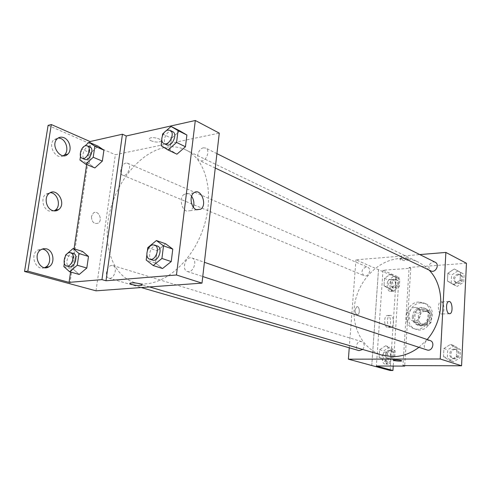 <?xml version="1.0" encoding="UTF-8"?>
<svg xmlns="http://www.w3.org/2000/svg" width="491" height="491" viewBox="0 0 491 491"><rect width="100%" height="100%" fill="white"/><g stroke="black" fill="none" stroke-linecap="round" stroke-linejoin="round"><path stroke-width="0.37" stroke-dasharray="2.46 1.84" d="M415.134 307.415C408.61 307.341 406.18 318.751 412.33 320.672C419.296 323.643 424.451 310.244 417.295 307.777L415.134 307.415M425.096 311.374C418.639 311.282 416.27 322.495 422.358 324.404C429.263 327.337 434.326 314.185 427.231 311.736L425.096 311.374M431.515 313.117L430.994 322.532L428.533 325.165L420.087 325.398L417.958 322.918L418.51 313.596L420.934 310.981L429.349 310.656L431.515 313.117L428.256 311.816L427.722 321.286L430.994 322.532M417.958 322.918L414.643 321.685L415.208 312.313L418.51 313.596M420.934 310.981L417.638 309.68L426.084 309.342L429.349 310.656M417.638 309.68L415.208 312.313M414.643 321.685L416.773 324.177L420.087 325.398M427.722 321.286L425.249 323.931L416.773 324.177M428.256 311.816L426.084 309.342M413.434 317.045C414.889 310.048 418.688 307.145 424.844 308.33C434.29 311.625 427.52 329.209 418.301 325.324C414.999 323.864 413.379 321.108 413.434 317.045M412.317 316.621C412.262 320.691 413.888 323.459 417.19 324.913C426.415 328.81 433.197 311.184 423.745 307.888L420.842 307.397C415.963 308.139 413.121 311.214 412.317 316.621M425.249 323.931L428.533 325.165M421.106 302.935C408.095 302.861 403.412 325.508 415.736 329.24C429.515 334.96 439.623 308.698 425.568 303.708L421.106 302.935M418.897 302.033C405.854 301.959 401.147 324.698 413.496 328.436C427.299 334.168 437.45 307.796 423.365 302.8L418.897 302.033M466.45 263.262L409.095 267.454L402.976 365.605M454.335 268.945L460.484 272.431L460.098 280.318L453.543 284.639L447.448 281.085L447.853 273.272L454.335 268.945L460.484 272.431L460.098 280.318L453.543 284.639L447.448 281.085L447.853 273.272L454.335 268.945L464.136 274.266L463.756 282.098L457.238 286.382L451.161 282.841L451.56 275.083L458.011 270.793M450.517 344.381L456.759 348.377L456.354 356.57L449.688 360.689L443.496 356.626L443.919 348.506L450.517 344.381L456.759 348.377L456.354 356.57L449.688 360.689L443.496 356.626L443.919 348.506L450.517 344.381L454.285 345.713L460.509 349.69L460.116 357.829L453.481 361.904L447.313 357.865L447.731 349.807L454.285 345.713M400.49 258.788C403.627 259.69 406.155 259.733 408.076 258.898C409.187 257.726 400.717 256.879 399.999 258.094L400.49 258.788M409.095 267.454L410.758 268.227L382.992 270.234L398.98 277.262L396.219 277.446L355.95 259.837L419.799 254.577M435.173 262.225L433.234 261.856C428.281 264.121 427.483 267.141 430.84 270.915M366.126 266.957C361.517 269.246 360.817 272.149 364.021 275.666C368.36 277.722 372.129 268.896 367.63 267.202L366.126 266.957M349.248 347.794L355.95 259.837M362.763 349.482C365.04 346.057 364.672 343.436 361.664 341.613L360.652 341.472C356.202 341.306 354.723 349.629 359.031 350.629M430.147 340.57L428.821 340.361C423.972 340.189 422.383 348.702 427.035 349.96M418.952 347.315L427.139 339.533M429.097 270.087L423.948 265.502L418.154 262.01C412.176 259.174 405.854 258.02 399.183 258.542C378.18 260.236 359.001 279.876 354.895 302.935C350.617 325.956 362.223 349.316 382.286 355.208M355.03 309.87C355.054 312.89 355.895 314.467 357.54 314.614C360.333 314.277 359.584 305.93 356.828 306.672L355.03 309.87L356.828 306.672C359.59 305.93 360.333 314.277 357.54 314.614C355.895 314.467 355.054 312.89 355.03 309.87M371.785 365.507L378.506 269.688M440.869 313.933L441.679 314.013C445.337 313.54 444.238 300.805 440.636 301.91C437.499 302.29 437.708 312.982 440.869 313.933M400.417 259.923L399.926 259.23C400.644 258.027 409.113 258.874 408.003 260.04C406.088 260.862 403.559 260.825 400.417 259.923M401.736 360.811L401.172 360.498C397.931 359.866 395.335 359.737 393.389 360.106L393.328 360.191M378.481 269.694L371.755 365.5M406.303 312.227L407.99 312.871L404.725 365.611M410.758 268.227L407.99 312.871M396.219 277.446L390.13 370.484M398.98 277.262L393.23 366.053M389.707 291.286C386.399 290.255 386.172 280.109 389.443 279.661C393.273 278.489 394.568 290.819 390.683 291.384L389.707 291.286M384.84 364.052C381.212 363.365 381.335 352.127 384.969 352.035C388.989 351.292 389.498 363.991 385.447 364.107L384.84 364.052M387.295 327.337C383.833 326.466 383.772 315.799 387.221 315.517C391.149 314.547 392.07 327.061 388.093 327.411L387.295 327.337M405.842 319.616L407.536 320.242M391.198 349.586L390.695 357.344L384.613 361.235L379.107 357.387L379.635 349.696L385.65 345.787L391.198 349.586L390.695 357.344L384.613 361.235L379.107 357.387L379.635 349.696L385.65 345.787L391.198 349.586L395.206 350.82L394.709 358.528L388.663 362.389L383.17 358.553L383.686 350.918L389.676 347.039L395.206 350.82M395.924 277.581L395.433 285.062L389.449 289.138L384.017 285.75L384.521 278.329L390.443 274.242L395.924 277.581L395.433 285.062L389.449 289.138L384.017 285.75L384.521 278.329L390.443 274.242L395.924 277.581L399.827 279.287L399.343 286.719L393.389 290.764L387.97 287.382L388.467 280.017L394.365 275.96L399.827 279.287M382.992 270.234L376.382 365.998M392.493 291.132C389.191 290.095 388.964 279.931 392.223 279.483C396.041 278.311 397.342 290.666 393.463 291.231L392.493 291.132M387.663 364.058C384.048 363.371 384.171 352.102 387.786 352.016C391.8 351.268 392.309 363.997 388.271 364.113L387.663 364.058M390.1 327.258C386.644 326.386 386.583 315.695 390.02 315.418C393.942 314.449 394.862 326.981 390.897 327.331L390.1 327.258M164.332 147.582C140.095 152.615 116.6 181.449 109.487 213.198C102.208 244.923 112.5 275.991 134.798 282.613C157.224 289.696 188.538 267.362 201.899 232.28C215.512 197.284 207.245 159.722 185.856 149.939C179.203 146.809 172.028 146.023 164.332 147.582M203.477 147.809L205.717 148.067C210.117 149.859 207.042 160.256 201.918 160.888L199.769 160.637C195.332 158.888 198.333 148.515 203.477 147.809M111.733 265.428C106.743 265.582 104.166 277.157 108.904 278.182C114.041 280.017 118.159 266.797 112.856 265.533L111.733 265.428M125.948 163.104C121.375 163.712 118.607 173.802 122.658 175.146C127.304 177.441 132.49 165.013 127.617 163.257L125.948 163.104M190.398 257.793C184.702 257.996 181.965 270.105 187.316 271.486C193.227 273.806 198.045 259.696 191.938 257.965L190.398 257.793M96.009 290.825L115.342 154.72L219.281 133.122M91.43 216.457C91.737 222.049 93.984 224.283 98.175 223.166C103.257 220.232 98.237 209.381 93.419 212.959L91.43 216.457L93.419 212.959C98.237 209.381 103.263 220.232 98.182 223.166C93.984 224.283 91.737 222.049 91.43 216.457M69.857 283.743L90.688 143.955L115.342 154.72M151.025 140.77C154.941 142.243 158.145 142.451 160.637 141.408C163.761 139.475 152.29 136.228 149.657 138.327C148.791 139.057 149.246 139.867 151.025 140.77C149.246 139.874 148.791 139.057 149.657 138.327C152.29 136.228 163.761 139.475 160.637 141.414C158.145 142.458 154.941 142.243 151.025 140.77M48.093 125.371L90.688 143.955M155.549 263.059L162.552 268.528L155.549 263.059L157.12 250.784L155.549 263.059L146.195 260.021M165.663 243.8L157.12 250.784L165.663 243.8M179.859 130.882L171.482 138.302L170.009 149.872L176.932 154.18L170.009 149.872L171.482 138.302L179.859 130.882M142.255 284.964L140.328 283.878C136.197 282.877 132.865 282.613 130.324 283.086L129.931 283.54M191.588 196.259C189.145 193.313 186.617 192.705 184.008 194.418C179.313 197.634 181.118 209.24 186.58 211.069L190.956 210.59L193.337 207.165M54.108 210.891L49.303 211.075C43.018 209.27 40.575 198.241 45.595 194.252L50.34 192.668M44.521 267.663C36.064 271.357 29.442 255.111 37.482 250.183L42.171 249.029M63.327 155.764C56.293 160.311 47.486 145.766 53.764 139.775L58.368 137.916M69.82 283.743L90.651 143.961M90.7 153.008L89.092 163.816L94.867 167.94L89.092 163.816L90.7 153.008L98.065 146.177L90.7 153.008L81.604 149.129M75.105 257.916L73.404 269.332L79.211 274.463L73.404 269.332L75.105 257.916L82.592 251.466L75.105 257.916L65.591 255.044M70.587 272.014L74.055 248.808M86.631 164.553L89.908 142.605M164.295 132.466L166.056 130.894M161.809 140.138L162.38 135.786M172.66 131.625L170.402 131.392C165.203 132.214 162.036 143.016 166.492 144.759M161.091 145.655L170.009 149.872M162.613 133.975L171.482 138.302M146.864 254.915L147.466 250.293M157.28 245.948L155.727 245.788C149.982 246.065 147.048 258.696 152.431 260.064M147.816 247.617L157.12 250.784M81.831 148.92L85.072 145.888M80.518 156.316L81.574 149.368M89.982 146.956L88.312 146.827C83.716 147.546 80.776 158.065 84.814 159.391M79.959 160.041L89.092 163.816M64.333 263.348L65.444 256.007M73.497 253.497L72.373 253.399C67.371 253.632 64.591 265.711 69.323 266.723M63.848 266.582L73.404 269.332M457.851 274.076C453.052 276.2 452.297 279.084 455.587 282.73C460.159 285.167 464.486 276.55 459.742 274.444L457.851 274.076M453.543 284.639L457.238 286.382M447.448 281.085L451.161 282.841M447.853 273.272L451.56 275.083M460.484 272.431L464.136 274.266M460.098 280.318L463.756 282.098M458.889 274.592C454.101 276.709 453.346 279.588 456.636 283.227C461.196 285.664 465.517 277.065 460.779 274.96L458.889 274.592M454.12 349.119C449.406 348.923 447.927 357.049 452.457 358.283C457.502 360.185 460.57 350.869 455.409 349.334L454.12 349.119M449.688 360.689L453.481 361.904M443.496 356.626L447.313 357.865M443.919 348.506L447.731 349.807M456.759 348.377L460.509 349.69M456.354 356.57L460.116 357.829M455.188 349.494C450.48 349.297 449.001 357.405 453.531 358.633C458.569 360.535 461.632 351.237 456.477 349.702L455.188 349.494M394.156 279.078C389.682 281.226 389.025 284.001 392.186 287.388C396.427 289.395 400.03 280.993 395.636 279.33L394.156 279.078M389.449 289.138L393.389 290.764M384.017 285.75L387.97 287.382M384.521 278.329L388.467 280.017M390.443 274.242L394.365 275.96M395.433 285.062L399.343 286.719M395.273 279.563C390.799 281.705 390.142 284.467 393.297 287.855C397.544 289.862 401.135 281.472 396.74 279.809L395.273 279.563M389.461 350.273C385.122 350.083 383.747 358.025 387.958 359.007C392.567 360.572 395.157 351.617 390.449 350.414L389.461 350.273M384.613 361.235L388.663 362.389M379.107 357.387L383.17 358.553M379.635 349.696L383.686 350.918M385.65 345.787L389.676 347.039M390.695 357.344L394.709 358.528M390.603 350.623C386.264 350.433 384.901 358.356 389.105 359.338C393.708 360.903 396.292 351.967 391.585 350.764L390.603 350.623M427.231 311.736L417.295 307.777M422.358 324.404L412.33 320.672M417.19 324.913L418.301 325.324M423.745 307.888L424.844 308.33M413.496 328.436L415.736 329.24M423.365 302.8L425.568 303.708M448.768 301.542L440.636 301.91M449.375 313.737L441.679 314.013M399.999 258.094L399.926 259.23M408.076 258.898L408.003 260.04M390.02 315.418L387.221 315.517M390.897 327.331L388.093 327.411M387.786 352.016L384.969 352.035M388.271 364.113L385.447 364.107M392.223 279.483L389.443 279.661M393.463 291.231L390.683 291.384M134.798 282.613L149.534 286.94M185.856 149.939L418.154 262.01M216.918 153.64L205.717 148.067M215.261 168.032L199.769 160.637M108.904 278.182L141.212 287.542M112.856 265.533L361.664 341.613M122.658 175.146L364.021 275.666M127.617 163.257L367.63 267.202M187.316 271.486L202.765 276.543M191.938 257.965L204.403 262.292M193.792 192.883L184.008 194.418M196.639 209.786L190.956 210.59M57.011 139.008L53.764 139.775M40.759 249.784L37.482 250.183M48.854 193.663L45.595 194.252M455.587 282.73L456.636 283.227M459.742 274.444L460.779 274.96M452.457 358.283L453.531 358.633M455.409 349.334L456.477 349.702M392.186 287.388L393.297 287.855M395.636 279.33L396.74 279.809M387.958 359.007L389.105 359.338M390.449 350.414L391.585 350.764"/><path stroke-width="0.74" d="M419.799 254.577L445.871 252.429L466.45 263.262L461.565 365.783L402.976 365.605L404.694 366.096L376.382 365.998L392.941 370.502L390.13 370.484L348.383 359.173L349.248 347.794M215.261 168.032L430.84 270.915C435.523 273.426 440.04 264.373 435.173 262.225L216.918 153.64M445.871 252.429L440.212 358.982L348.383 359.173M141.212 287.542L359.031 350.629L362.763 349.482M202.765 276.543L427.035 349.96C432.221 351.918 435.449 342.147 430.147 340.57L204.403 262.292M149.534 286.94L382.286 355.208L392.8 356.681C402.006 356.583 410.722 353.459 418.952 347.315M427.139 339.533C444.68 319.77 445.282 286.339 429.097 270.087M449.013 313.639C445.883 312.675 445.668 301.922 448.768 301.542C452.334 300.431 453.438 313.246 449.824 313.718L449.013 313.639M440.212 358.982L461.565 365.783M401.172 360.498L401.675 360.897C400.975 361.529 392.291 360.701 393.389 360.106C395.335 359.737 397.931 359.872 401.172 360.498M393.328 360.191C393.082 360.805 401.061 361.48 401.675 360.891L401.736 360.811M393.23 366.053L392.941 370.502M404.725 365.611L404.694 366.096M219.281 133.122L202.004 283.129L96.009 290.825L24.55 271.486L48.093 125.371L51.334 124.542L90.062 141.555L122.455 134.209L126.255 135.976L195.308 120.498L219.281 133.122M162.552 268.528L171.236 261.568L172.777 249.109L165.663 243.8L172.777 249.109L171.236 261.568L162.552 268.528L153.198 265.527L146.195 260.021L146.864 254.915M186.893 135.031L179.859 130.882L186.893 135.031L185.445 146.76L186.893 135.031L178.067 130.6L176.57 142.445L168.014 149.976L161.091 145.655L161.809 140.138M176.932 154.18L185.445 146.76L176.932 154.18L168.014 149.976M195.308 120.498L176.465 274.997L106.001 280.778L126.255 135.976M196.369 209.682C190.925 207.834 189.121 196.112 193.792 192.883C200.5 187.169 207.822 204.624 200.733 209.209L196.369 209.682M176.465 274.997L202.004 283.129M140.322 283.878C142.175 284.455 142.685 284.927 141.856 285.289C139.327 286.363 127.206 284.068 130.324 283.092C132.865 282.62 136.197 282.877 140.322 283.878M106.001 280.778L101.962 279.625L69.041 282.374L27.834 271.161L24.55 271.486M129.931 283.54C130.14 284.731 139.898 286.155 141.856 285.289L142.255 284.964M193.337 207.165C194.442 203.28 193.859 199.647 191.588 196.259M27.834 271.161L51.334 124.542M50.34 192.668C57.656 192.908 61.406 205.864 55.422 210.08L54.108 210.891M42.171 249.029L43.294 249.275C50.395 251.018 52.089 263.704 45.688 267.104L44.521 267.663M58.368 137.916L60.712 138.48C66.598 140.714 68.998 150.964 64.573 154.837L63.327 155.764M101.962 279.625L122.455 134.209M103.926 150.166L98.065 146.177L103.926 150.166L102.337 161.116L103.926 150.166L94.849 146.201L93.216 157.255L85.716 164.172L79.959 160.041L80.518 156.316M94.867 167.94L102.337 161.116L94.867 167.94L85.716 164.172M88.49 256.462L82.592 251.466L88.49 256.462L86.809 268.037L88.49 256.462L78.983 253.534L77.259 265.232L69.63 271.744L63.848 266.582L64.333 263.348M79.211 274.463L86.809 268.037L79.211 274.463L69.63 271.744M69.041 282.374L70.587 272.014M74.055 248.808L86.631 164.553M89.908 142.605L90.062 141.555M52.562 210.547C46.283 208.73 43.834 197.658 48.854 193.663C56.539 186.396 66.985 203.538 58.687 209.553C56.864 210.94 54.826 211.271 52.562 210.547M46.571 248.876C53.666 250.631 55.366 263.36 48.965 266.766C40.526 272.48 32.068 255.216 40.759 249.784L43.564 248.655L46.571 248.876M63.953 137.713C69.832 139.96 72.238 150.246 67.819 154.125C61.283 161.195 50.082 145.759 57.011 139.008C58.957 137.087 61.277 136.651 63.953 137.713M166.056 130.894L171.034 126.445L178.067 130.6M162.38 135.786L162.613 133.975L164.295 132.466M163.908 143.525L166.492 144.759C171.74 147.674 178.19 133.963 172.66 131.625L170.095 130.348L167.836 130.121C162.638 130.95 159.458 141.782 163.908 143.525C169.162 146.447 175.625 132.687 170.095 130.348M171.034 126.445L179.859 130.882M176.57 142.445L185.445 146.76M147.466 250.293L147.816 247.617L156.402 240.535L163.515 245.874L161.926 258.462L153.198 265.527M149.724 259.18L152.431 260.064C158.372 262.409 163.429 247.679 157.28 245.948L153.039 244.856C147.288 245.144 144.342 257.806 149.724 259.18C155.665 261.525 160.741 246.74 154.591 245.015M156.402 240.535L165.663 243.8M163.515 245.874L172.777 249.109M161.926 258.462L171.236 261.568M85.072 145.888L89 142.212L94.849 146.201M81.574 149.368L81.831 148.92M82.169 158.286L84.814 159.391C89.436 161.686 94.837 148.693 89.982 146.956L87.349 145.821L85.68 145.692C81.083 146.416 78.137 156.967 82.169 158.286C86.79 160.582 92.21 147.552 87.349 145.821M89 142.212L98.065 146.177M93.216 157.255L102.337 161.116M65.444 256.007L65.591 255.044L73.104 248.514L78.983 253.534M66.555 265.919L69.323 266.723C74.448 268.565 78.799 254.743 73.497 253.497L69.624 252.558C64.616 252.797 61.823 264.907 66.555 265.919C71.674 267.767 76.044 253.902 70.747 252.656M73.104 248.514L82.592 251.466M77.259 265.232L86.809 268.037M449.824 313.718L449.375 313.737M200.733 209.209L196.639 209.786M67.819 154.125L64.573 154.837M48.965 266.766L45.688 267.104M58.687 209.553L55.422 210.08"/></g></svg>
